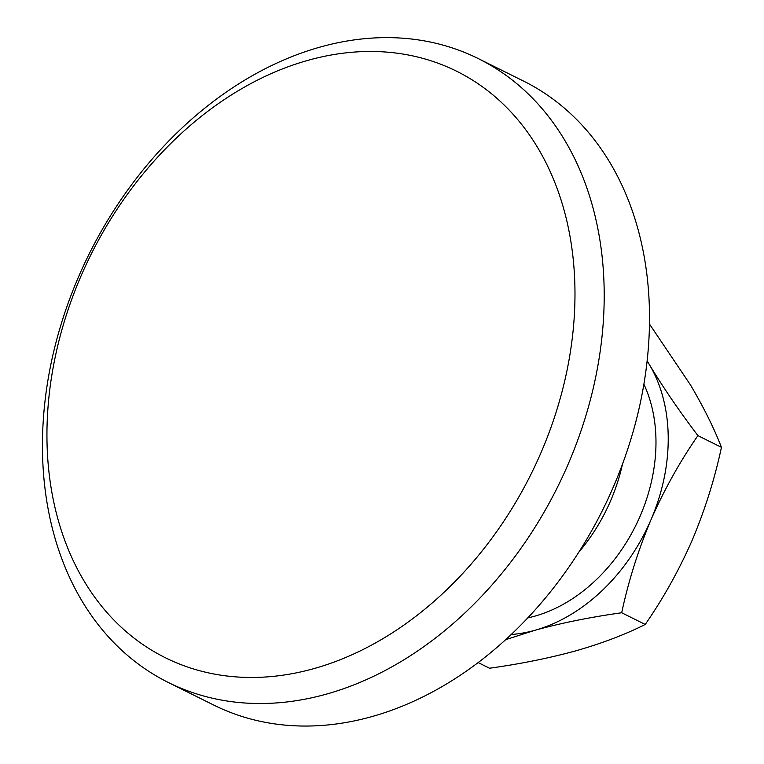 <?xml version="1.0" encoding="UTF-8"?>
<svg xmlns="http://www.w3.org/2000/svg" width="764" height="764" viewBox="0 0 764 764"><rect width="100%" height="100%" fill="white"/><g stroke="black" fill="none" stroke-linecap="round" stroke-linejoin="round"><path stroke-width="1.15" d="M647.175 360.875L649.352 364.562A167.192 125.563 -63.6 0 0 647.165 361.028M511.154 634.512A167.192 125.563 -63.6 0 0 535.02 630.252A167.192 125.563 -63.6 0 0 650.976 519.797A167.192 125.563 -63.6 0 0 649.352 364.562C663.133 387.405 679.33 411.099 697.914 435.623L721.445 447.322C714.13 428.365 703.825 407.604 690.541 385.037L649.524 324.117M697.914 435.623C679.817 461.733 664.174 489.791 650.976 519.797C638.217 550.118 628.457 581.098 621.695 612.757L645.227 624.455C663.324 598.355 678.967 570.297 692.165 540.282C704.924 509.97 714.684 478.98 721.445 447.322M478.102 662.55L489.533 668.233C520.36 663.945 549.249 658.119 576.209 650.737C602.357 643.212 625.363 634.454 645.227 624.455M621.695 612.757C590.496 617.121 561.607 622.946 535.02 630.252L505.596 639.678M307.796 60.385A327.422 245.893 -63.6 0 0 83.897 580.707A327.422 245.893 -63.6 0 0 541.246 452.116A327.422 245.893 -63.6 0 0 307.796 60.385M319.954 47.129A348.327 261.594 -63.6 0 0 53.862 350.934A348.327 261.594 -63.6 0 0 168.233 682.433A348.327 261.594 -63.6 0 0 557.567 487.031A348.327 261.594 -63.6 0 0 478.436 58.666A348.327 261.594 -63.6 0 0 319.954 47.129M168.233 682.433L213.538 704.962A348.327 261.594 -63.6 0 0 602.872 509.559A348.327 261.594 -63.6 0 0 523.751 81.194L478.436 58.666M578.635 552.42A156.744 117.713 -63.6 0 0 622.421 464.369M527.723 617.904A151.988 114.151 -63.6 0 0 655.97 440.551A151.988 114.151 -63.6 0 0 643.918 384.254"/></g></svg>
